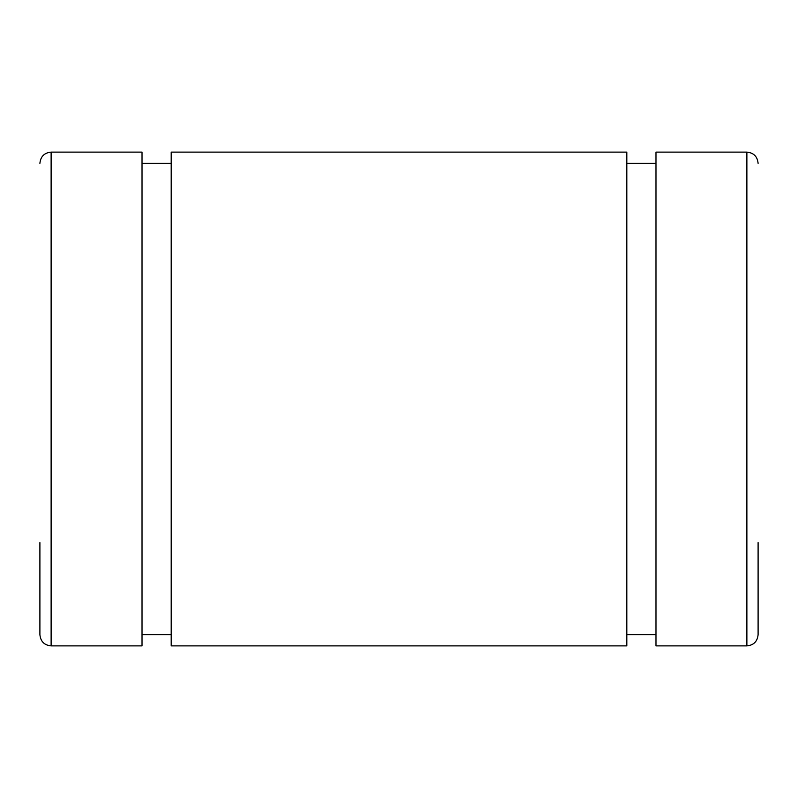 <?xml version="1.0" encoding="UTF-8"?>
<svg xmlns="http://www.w3.org/2000/svg" width="798" height="798" viewBox="0 0 798 798"><rect width="100%" height="100%" fill="white"/><g stroke="black" fill="none" stroke-linecap="round" stroke-linejoin="round"><path stroke-width="1.2" d="M655.976 152.119L655.976 645.881L746.878 645.881L746.878 152.119L655.976 152.119M746.878 645.881C753.691 645.213 757.432 641.472 758.1 634.659L758.1 542.64M51.122 645.881L51.122 152.119L142.024 152.119L142.024 645.881L51.122 645.881C44.309 645.213 40.568 641.472 39.9 634.659L39.9 542.64M626.799 645.881L171.201 645.881L171.201 152.119L626.799 152.119M626.809 645.881L626.809 152.119M746.878 152.119C753.691 152.787 757.432 156.528 758.1 163.341M51.122 152.119C44.309 152.787 40.568 156.528 39.9 163.341M171.201 163.341L142.024 163.341M171.201 634.659L142.024 634.659M655.976 163.341L626.799 163.341M655.976 634.659L626.799 634.659"/></g></svg>
